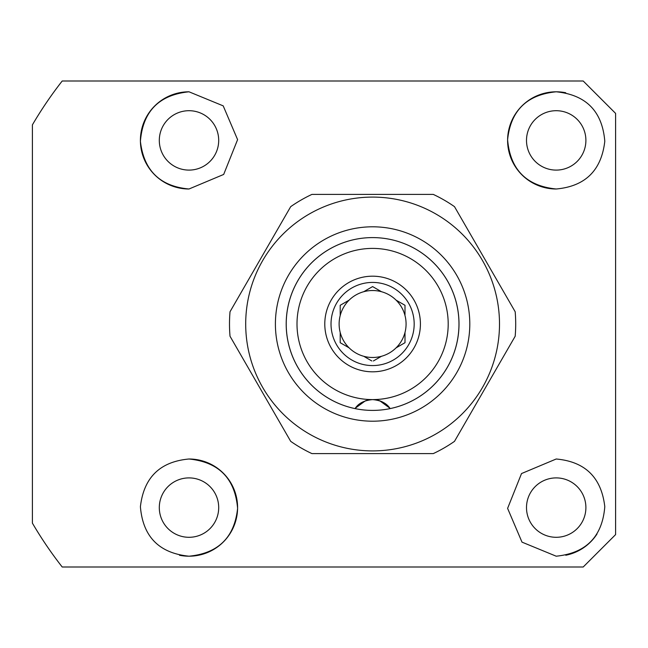 <?xml version="1.0" encoding="UTF-8"?>
<svg xmlns="http://www.w3.org/2000/svg" width="648" height="648" viewBox="0 0 648 648"><rect width="100%" height="100%" fill="white"/><g stroke="black" fill="none" stroke-linecap="round" stroke-linejoin="round"><path stroke-width="0.97" d="M188.997 170.1A29.703 29.703 0 0 1 159.303 140.397A29.703 29.703 0 0 1 188.997 110.703A29.703 29.703 0 0 1 218.7 140.397A29.703 29.703 0 0 1 188.997 170.1M188.997 537.297A29.703 29.703 0 0 1 159.303 507.603A29.703 29.703 0 0 1 188.997 477.9A29.703 29.703 0 0 1 218.7 507.603A29.703 29.703 0 0 1 188.997 537.297M556.203 537.297A29.703 29.703 0 0 1 526.5 507.603A29.703 29.703 0 0 1 556.203 477.9A29.703 29.703 0 0 1 585.897 507.603A29.703 29.703 0 0 1 556.203 537.297M556.203 170.1A29.703 29.703 0 0 1 526.5 140.397A29.703 29.703 0 0 1 556.203 110.703A29.703 29.703 0 0 1 585.897 140.397A29.703 29.703 0 0 1 556.203 170.1M188.997 188.997C159.991 186.373 143.799 170.481 140.405 141.329C142.835 111.375 159.027 94.867 188.997 91.797L223.204 105.867L237.597 139.628L223.681 174.442L188.997 188.997A48.6 48.6 0 0 1 140.397 140.397A48.6 48.6 0 0 1 188.997 91.797M188.997 459.003C218.821 462.024 235.022 478.459 237.597 508.315C234.536 537.362 218.336 553.319 188.997 556.203C159.084 553.165 142.892 536.674 140.405 506.736C143.759 477.552 159.951 461.643 188.997 459.003A48.6 48.6 0 0 1 237.597 507.603A48.6 48.6 0 0 1 179.472 555.255M556.203 556.203L521.996 542.133L507.603 508.372L521.519 473.558L556.203 459.003C585.209 461.627 601.401 477.519 604.795 506.671C602.365 536.625 586.173 553.133 556.203 556.203M556.203 188.997C526.379 185.976 510.179 169.541 507.603 139.685C510.665 110.638 526.865 94.681 556.203 91.797C586.116 94.835 602.308 111.326 604.795 141.264C601.441 170.448 585.249 186.357 556.203 188.997A48.6 48.6 0 0 1 507.603 140.397A48.6 48.6 0 0 1 565.728 92.745M583.2 567L62.208 567A394.203 394.203 0 0 1 32.4 523.139L32.4 124.862A394.203 394.203 0 0 1 62.208 81L583.2 81L615.6 113.4L615.6 534.6L583.2 567L615.6 534.6L615.6 527.521M615.6 113.4L583.2 81L576.121 81M596.962 534.065A48.6 48.6 0 0 1 565.777 555.247M379.906 400.877L389.788 408.119A21.603 21.603 0 0 1 390.145 408.596A86.403 86.403 0 0 0 372.6 237.597A86.403 86.403 0 0 0 355.055 408.596C358.376 403.356 364.225 400.351 372.6 399.597A75.597 75.597 0 0 1 297.003 324A75.597 75.597 0 0 1 372.6 248.403A75.597 75.597 0 0 1 448.197 324A75.597 75.597 0 0 1 372.6 399.597C380.927 400.326 386.775 403.331 390.145 408.596M372.6 276.186A47.814 47.814 0 0 1 420.414 324A47.814 47.814 0 0 1 372.6 371.814A47.814 47.814 0 0 1 324.786 324A47.814 47.814 0 0 1 372.6 276.186M372.6 365.577A41.577 41.577 0 0 0 414.177 324A41.577 41.577 0 0 0 372.6 282.423A41.577 41.577 0 0 0 331.023 324A41.577 41.577 0 0 0 372.6 365.577M380.732 356.716L381.494 356.279A33.477 33.477 0 0 1 349.094 347.838L340.2 342.703L340.2 332.432A33.477 33.477 0 0 1 340.2 315.568L340.2 305.297L349.094 300.162A33.477 33.477 0 0 1 363.706 291.721L372.6 286.586L381.494 291.721A33.477 33.477 0 0 1 405 332.432L405 342.703L396.106 347.838A33.477 33.477 0 0 1 381.494 356.279L373.37 360.968M364.468 356.716L371.831 360.968M405 332.432A33.477 33.477 0 0 1 396.106 347.838L396.868 347.401M364.468 291.284L363.706 291.721A33.477 33.477 0 0 1 381.494 291.721L380.732 291.284M355.055 408.596A21.603 21.603 0 0 1 355.412 408.119L365.294 400.877M387.099 405.194A21.603 21.603 0 0 0 365.156 400.926A21.603 21.603 0 0 1 387.099 405.194M396.106 300.162L405 305.297L405 314.677M349.094 347.838A33.477 33.477 0 0 1 340.2 332.432L340.2 333.323M340.2 315.568A33.477 33.477 0 0 1 349.094 300.162L348.332 300.599M373.37 287.032L372.6 286.586L371.831 287.032M340.97 304.852L340.2 305.297M340.2 341.82L340.2 342.703M404.231 343.148L405 342.703M405 306.18L405 305.297M372.6 237.597A86.403 86.403 0 0 1 459.003 324A86.403 86.403 0 0 1 372.6 410.403A86.403 86.403 0 0 1 286.197 324A86.403 86.403 0 0 1 372.6 237.597M372.6 450.903A126.903 126.903 0 0 1 245.697 324A126.903 126.903 0 0 1 372.6 197.097A126.903 126.903 0 0 1 499.503 324A126.903 126.903 0 0 1 372.6 450.903M311.923 194.4L433.277 194.4A143.103 143.103 0 0 1 454.499 206.655L515.176 311.745A143.103 143.103 0 0 1 515.176 336.255L454.499 441.345A143.103 143.103 0 0 1 433.277 453.6L311.923 453.6A143.103 143.103 0 0 1 290.701 441.345L230.024 336.255A143.103 143.103 0 0 1 230.024 311.745L290.701 206.655A143.103 143.103 0 0 1 311.923 194.4M372.6 226.8A97.2 97.2 0 0 1 469.8 324A97.2 97.2 0 0 1 372.6 421.2A97.2 97.2 0 0 1 275.4 324A97.2 97.2 0 0 1 372.6 226.8"/></g></svg>
